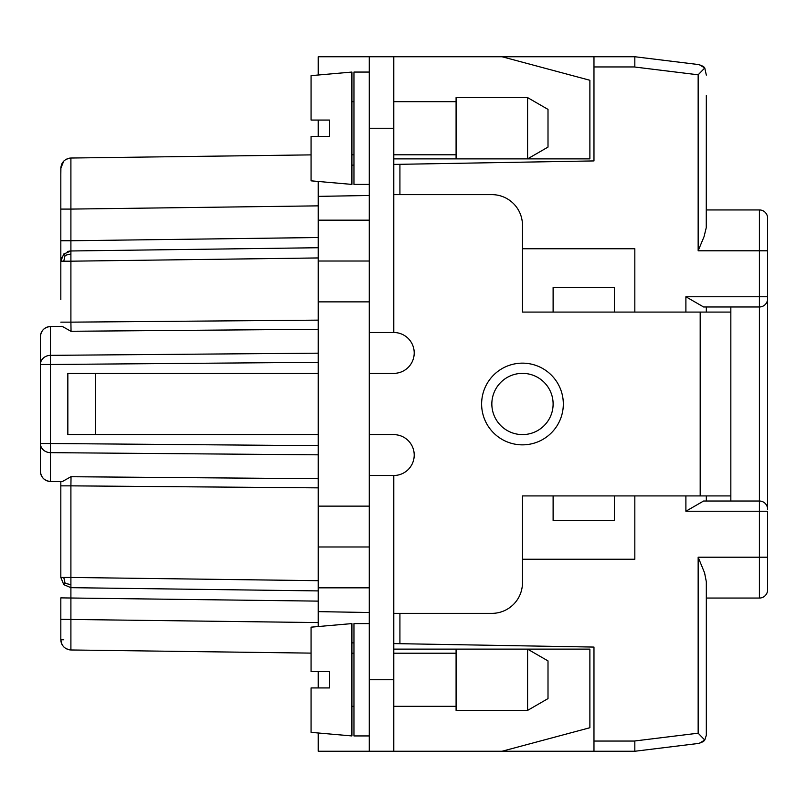 <?xml version="1.0" encoding="UTF-8"?>
<svg xmlns="http://www.w3.org/2000/svg" width="808" height="808" viewBox="0 0 808 808"><rect width="100%" height="100%" fill="white"/><g stroke="black" fill="none" stroke-linecap="round" stroke-linejoin="round"><path stroke-width="1.21" d="M60.863 167.438L63.771 161.065L60.822 168.246L60.822 209.09L70.902 209.09L70.902 158.025C64.812 158.742 61.459 162.145 60.822 168.246L62.014 163.469M318.211 601.122L60.822 597.88L60.822 639.754C61.459 645.855 64.812 649.258 70.902 649.975L311.06 653.116L70.902 649.975L66.276 648.794M351.914 642.855L353.954 642.895M318.211 626.543L318.211 611.626L369.276 612.514M351.914 165.145L353.954 165.105M393.789 164.418L593.971 160.923L593.971 66.953L634.825 66.953L634.825 56.742L699.142 64.64L703.303 66.418A8.171 8.171 0 0 1 704.768 67.963L699.142 64.64M369.276 261.014L318.211 261.014L318.211 611.626M318.211 247.733L70.902 250.975L63.771 254.005L60.822 261.186L61.438 257.702M706.323 75.124L704.768 67.963L698.152 74.811L698.152 250.793L704.061 236.643L706.253 227.684L706.323 95.556M318.211 434.643L67.842 434.643L67.842 373.357L318.211 373.357M369.276 220.16L318.211 220.16L318.211 181.457M369.276 373.357L393.789 373.357A20.422 20.422 0 0 0 414.211 352.934A20.422 20.422 0 0 0 393.789 332.502L393.789 56.742L593.971 56.742L593.971 66.953M522.473 248.753L634.825 248.753L634.825 312.08L614.393 312.08L614.393 287.567L553.116 287.567L553.116 312.08L522.473 312.08L700.193 312.08L700.193 495.92L730.836 495.92L730.836 501.031M318.211 454.823L50.48 452.652L50.48 481.487C44.359 480.81 40.996 477.407 40.4 471.276L40.4 443.511L50.48 443.511L50.48 452.652A10.211 9.141 180 0 1 40.4 443.511L40.4 364.489A10.211 9.141 180 0 1 50.48 355.348L50.48 364.489L318.211 362.317M318.211 329.28L70.902 331.28L62.216 326.361L50.48 326.513C44.359 327.19 40.996 330.593 40.4 336.724A10.211 10.211 0 0 1 50.48 326.513L50.48 355.348L318.211 353.177M311.06 154.883L70.902 158.025L311.06 154.883M318.211 220.16L318.211 261.014M369.276 546.986L318.211 546.986M318.211 590.911L70.902 587.668L70.902 577.457L60.822 577.457L63.771 584.628L70.902 587.668L70.902 649.975L69.559 649.864M593.971 741.047L634.825 741.047L634.825 751.258L593.971 751.258L593.971 647.077L399.92 643.693L399.92 613.373M393.789 643.582L399.92 643.693M318.211 75.013L318.211 56.742L369.276 56.742L369.276 751.258L318.211 751.258L318.211 732.987M63.771 577.457L65.115 583.305L63.771 584.628M318.211 120.069L318.211 136.411M63.771 254.005L65.115 255.338L63.771 261.186L70.902 261.186L70.902 240.754L60.822 240.754L60.822 209.09M65.327 648.228L65.983 648.632M60.822 623.392L60.822 633.634L60.822 623.392M60.822 597.88L60.822 621.544M68.205 251.369L69.518 251.086M700.193 495.92L522.473 495.92L553.116 495.92L553.116 520.433L614.393 520.433L614.393 495.92L634.825 495.92L634.825 559.247L522.473 559.247M60.822 230.371L60.822 186.456M70.831 158.035L69.559 158.136M50.48 481.487A10.211 10.211 0 0 1 40.4 471.276A10.211 10.211 0 0 0 50.48 481.487L62.216 481.639L70.902 476.72L318.211 478.72M369.276 434.643L393.789 434.643A20.422 20.422 0 0 1 414.211 455.066A20.422 20.422 0 0 1 393.789 475.498L393.789 751.258L593.971 751.258M65.115 255.338L70.852 253.964M593.971 56.742L634.825 56.742M60.822 577.457L60.822 481.619M60.913 166.892L60.822 174.366M60.832 639.835L60.913 641.108M63.771 646.935L63.297 646.42M61.438 643.239L60.984 641.562M60.822 299.596L60.822 240.754M65.115 583.305L70.852 584.679M61.974 644.461L60.822 639.754L63.771 639.754M66.256 159.216L70.902 158.025M318.211 671.589L318.211 687.931M60.822 633.634L60.822 639.754M67.428 251.631L70.902 250.975M60.863 640.562L60.923 641.158M62.105 644.693L62.499 645.36M634.825 67.034L698.152 74.811M703.586 501.031L685.891 511.242L703.586 501.031L759.429 501.031A8.171 8.171 0 0 1 767.6 509.202L767.6 218.12A8.171 8.171 0 0 0 759.429 209.949L706.323 209.949L706.323 195.647M767.6 565.307L767.6 589.88A8.171 8.171 0 0 1 759.429 598.051A8.171 8.171 0 0 0 767.6 589.88L767.6 557.207L759.429 557.207L759.429 598.051A8.171 8.171 0 0 0 767.6 589.88L767.6 565.307M767.6 242.622L767.6 250.793L759.429 250.793L759.429 296.758L767.6 296.758L767.6 298.798A8.171 8.171 0 0 1 759.429 306.969L703.586 306.969L685.891 296.758L759.429 296.758L759.429 557.207L698.152 557.207L704.576 572.862L706.323 581.72L706.323 735.25L704.768 740.037A8.171 8.171 0 0 1 703.303 741.582L699.142 743.36L704.768 740.037L698.152 733.189L634.825 740.966M685.891 495.92L685.891 511.242L767.6 511.242L767.6 557.207M706.323 501.031L706.323 495.92M706.323 312.08L706.323 306.969M706.323 612.353L706.323 598.051L759.429 598.051A8.171 8.171 0 0 0 767.6 589.88A8.171 8.171 0 0 1 759.429 598.051M706.323 171.134L706.323 169.094M634.825 751.258L699.142 743.36M706.323 735.25L706.323 712.444M767.6 242.693L767.6 218.12A8.171 8.171 0 0 0 759.429 209.949A8.171 8.171 0 0 1 767.6 218.12A8.171 8.171 0 0 0 759.429 209.949L759.429 250.793L698.152 250.793M706.323 638.906L706.323 636.866M393.789 158.873L456.086 158.873L456.086 97.596L527.584 97.596L527.584 158.873L589.88 158.873L589.88 80.275L502.051 56.742M393.789 332.502L369.276 332.502M522.473 495.92L522.473 582.74A30.643 30.643 0 0 1 491.84 613.373L393.789 613.373M393.789 194.627L491.84 194.627A30.643 30.643 0 0 1 522.473 225.26L522.473 312.08M534.734 375.922A30.643 30.643 0 0 0 491.84 404A30.643 30.643 0 0 0 552.47 410.262A30.643 30.643 0 0 0 534.734 375.922M393.789 751.258L369.276 751.258M393.789 475.498L369.276 475.498M393.789 649.127L456.086 649.127L456.086 710.404L527.584 710.404L527.584 649.127L589.88 649.127L589.88 727.725L502.051 751.258M730.836 306.969L730.836 495.92M730.836 312.08L700.193 312.08M393.789 56.742L369.276 56.742M527.584 710.404L548.006 698.607L548.006 660.914L527.584 649.127L456.086 649.127M369.276 735.937L353.954 735.937L353.954 623.594L369.276 623.594M351.914 623.594L351.914 735.937L311.06 732.361L311.06 687.931L329.442 687.931L329.442 671.589L311.06 671.589L311.06 627.16L351.914 623.594M456.086 158.873L527.584 158.873L548.006 147.086L548.006 109.393L527.584 97.596M369.276 184.406L353.954 184.406L353.954 72.063L369.276 72.063M351.914 72.063L351.914 184.406L311.06 180.841L311.06 136.411L329.442 136.411L329.442 120.069L311.06 120.069L311.06 75.639L351.914 72.063M40.4 336.724L40.4 364.489L50.48 364.489L50.48 443.511L318.211 445.683M60.822 619.332L318.211 622.574M369.276 301.869L318.211 301.869M318.211 196.374L369.276 195.486M71.033 330.916L70.902 322.15L318.211 320.14M318.211 257.944L70.902 261.186L70.902 322.15L60.822 322.15M369.276 587.84L318.211 587.84M369.276 506.131L318.211 506.131M318.211 237.522L70.902 240.754L70.902 209.09L318.211 205.858M318.211 487.86L70.902 485.85L71.033 477.084M318.211 580.689L70.902 577.457L70.902 485.85L60.822 485.85M60.822 261.186L63.771 261.186M685.891 312.08L685.891 296.758M399.92 194.627L399.92 164.307M767.6 509.202A8.171 8.171 0 0 0 759.429 501.031M698.152 557.207L698.152 733.189M393.789 128.24L369.276 128.24M522.473 444.854A40.855 40.855 0 0 0 538.815 366.559A40.855 40.855 0 0 0 481.619 404A40.855 40.855 0 0 0 522.473 444.854M95.556 373.357L95.556 434.643M393.789 679.76L369.276 679.76M456.086 653.207L393.789 653.207M353.954 653.207L351.914 653.207M456.086 101.677L393.789 101.677M353.954 101.677L351.914 101.677M456.086 154.793L393.789 154.793M353.954 706.323L351.914 706.323M456.086 706.323L393.789 706.323M353.954 154.793L351.914 154.793"/></g></svg>
